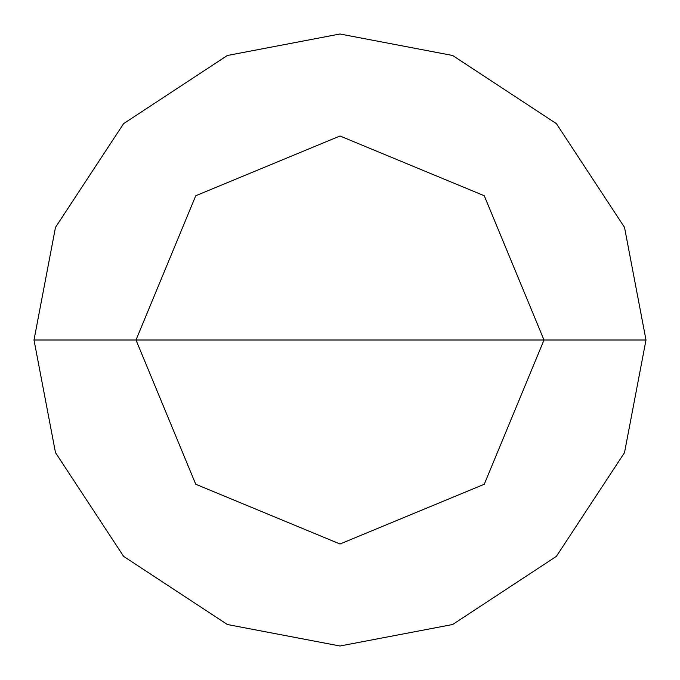 <?xml version="1.0" encoding="UTF-8"?>
<svg xmlns="http://www.w3.org/2000/svg" width="680" height="680" viewBox="0 0 680 680"><rect width="100%" height="100%" fill="white"/><g stroke="black" fill="none" stroke-linecap="round" stroke-linejoin="round"><path stroke-width="1.02" d="M136 340L195.746 195.746L340 136L484.254 195.746L544 340L136 340L195.746 484.254L340 544L484.254 484.254L544 340L646 340L624.512 452.633L556.376 556.376L452.633 624.512L340 646L227.367 624.512L123.624 556.376L55.488 452.633L34 340L55.488 452.633L123.624 556.376L227.367 624.512L340 646L452.633 624.512L556.376 556.376L624.512 452.633L646 340L624.512 227.367L556.376 123.624L452.633 55.488L340 34L227.367 55.488L123.624 123.624L55.488 227.367L34 340L544 340L484.254 484.254L340 544L195.746 484.254L136 340L34 340L55.488 227.367L123.624 123.624L227.367 55.488L340 34L452.633 55.488L556.376 123.624L624.512 227.367L646 340L544 340L484.254 195.746L340 136L195.746 195.746L136 340"/></g></svg>
